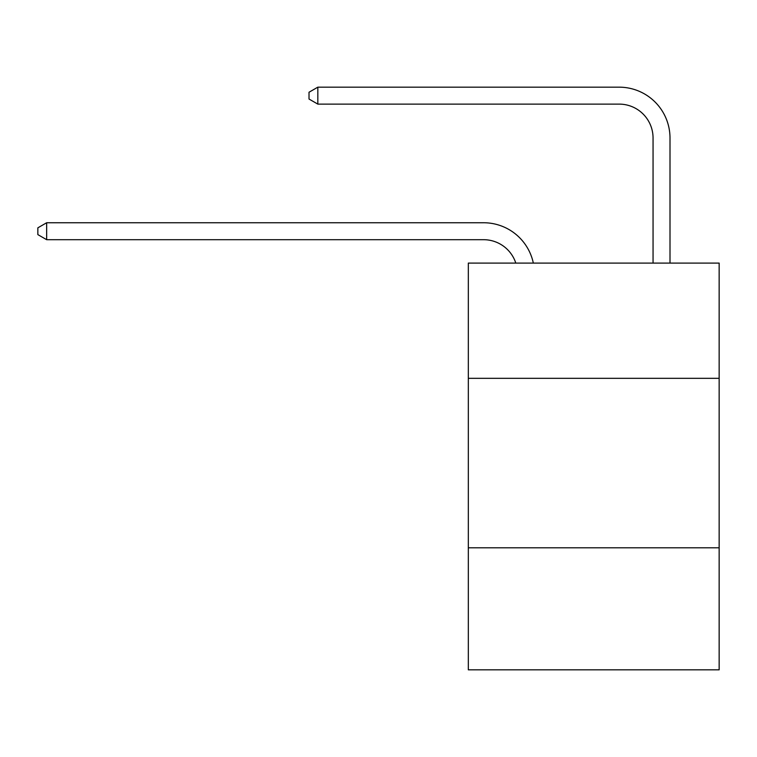 <?xml version="1.0" encoding="UTF-8"?>
<svg xmlns="http://www.w3.org/2000/svg" width="757" height="757" viewBox="0 0 757 757"><rect width="100%" height="100%" fill="white"/><g stroke="black" fill="none" stroke-linecap="round" stroke-linejoin="round"><path stroke-width="1.14" d="M719.15 378.33L719.15 263.086L468.328 263.086L468.328 378.33L719.15 378.33L719.15 669.831L468.328 669.831L468.328 378.33M719.15 547.813L468.328 547.813M483.572 239.695A33.895 33.895 -67.4 0 1 515.801 263.086A33.895 33.895 -32.1 0 0 483.572 239.695L46.66 239.695L37.85 234.613L37.85 227.838L46.66 222.747L483.572 222.747A50.842 50.842 112.6 0 1 533.325 263.086M653.054 263.086L653.054 138.011A33.895 33.895 37.9 0 0 619.16 104.116L317.826 104.116L309.017 99.035L309.017 92.25L317.826 87.169L619.16 87.169A50.842 50.842 66 0 1 670.002 138.011L670.002 263.086M653.054 138.011A33.895 33.895 -114 0 0 619.16 104.116A33.895 33.895 -114 0 1 653.054 138.011A33.895 33.895 -114 0 0 619.16 104.116A33.895 33.895 -114 0 1 653.054 138.011A33.895 33.895 -114 0 0 619.16 104.116A33.895 33.895 -114 0 1 653.054 138.011A33.895 33.895 -114 0 0 619.16 104.116A33.895 33.895 -114 0 1 653.054 138.011A33.895 33.895 -114 0 0 619.16 104.116A33.895 33.895 -114 0 1 653.054 138.011A33.895 33.895 -114 0 0 619.16 104.116A33.895 33.895 -114 0 1 653.054 138.011A33.895 33.895 -114 0 0 619.16 104.116A33.895 33.895 -114 0 1 653.054 138.011A33.895 33.895 -114 0 0 619.16 104.116A33.895 33.895 -114 0 1 653.054 138.011A33.895 33.895 -114 0 0 619.16 104.116A33.895 33.895 -114 0 1 653.054 138.011A33.895 33.895 -114 0 0 619.16 104.116A33.895 33.895 -114 0 1 653.054 138.011A33.895 33.895 -114 0 0 619.16 104.116A33.895 33.895 -114 0 1 653.054 138.011A33.895 33.895 -114 0 0 619.16 104.116A33.895 33.895 -114 0 1 653.054 138.011A33.895 33.895 -114 0 0 619.16 104.116A33.895 33.895 -114 0 1 653.054 138.011A33.895 33.895 -114 0 0 619.16 104.116A33.895 33.895 -114 0 1 653.054 138.011A33.895 33.895 -114 0 0 619.16 104.116A33.895 33.895 -114 0 1 653.054 138.011A33.895 33.895 -114 0 0 619.16 104.116A33.895 33.895 -114 0 1 653.054 138.011A33.895 33.895 -114 0 0 619.16 104.116A33.895 33.895 -114 0 1 653.054 138.011A33.895 33.895 -114 0 0 619.16 104.116A33.895 33.895 -114 0 1 653.054 138.011A33.895 33.895 -114 0 0 619.16 104.116A33.895 33.895 -114 0 1 653.054 138.011M46.66 222.747L46.66 239.695M317.826 87.169L317.826 104.116"/></g></svg>
